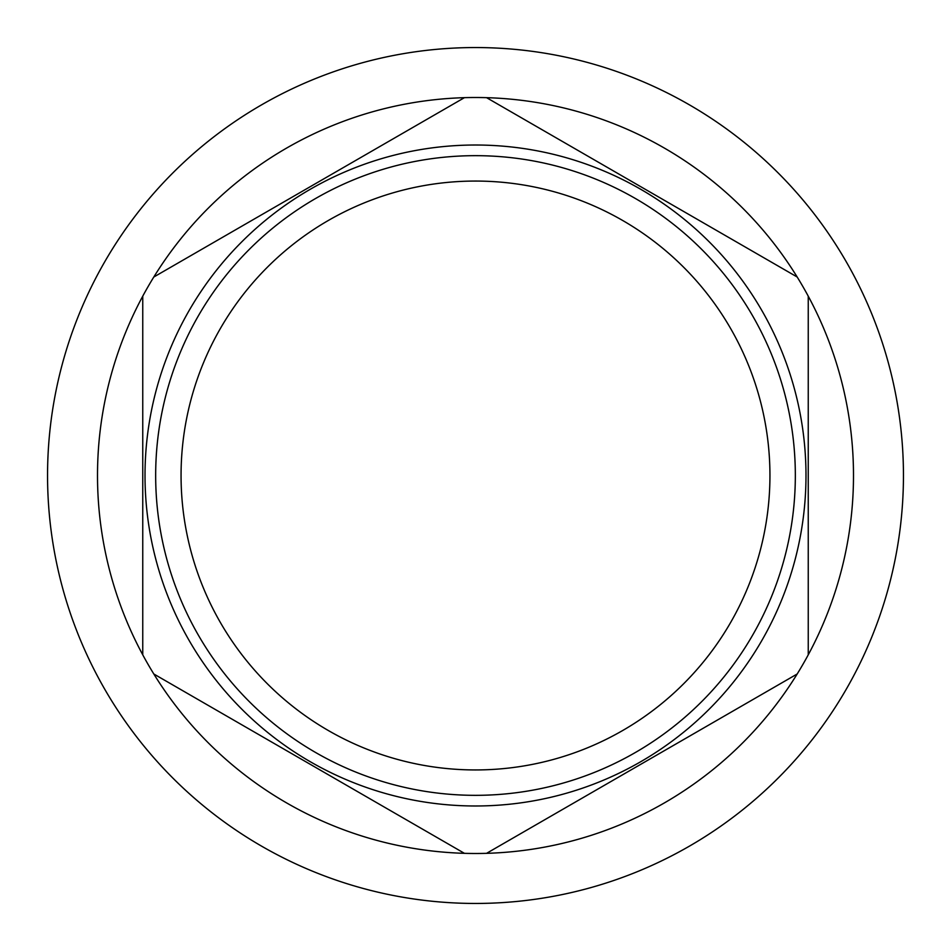 <?xml version="1.0" encoding="UTF-8"?>
<svg xmlns="http://www.w3.org/2000/svg" width="951" height="951" viewBox="0 0 951 951"><rect width="100%" height="100%" fill="white"/><g stroke="black" fill="none" stroke-linecap="round" stroke-linejoin="round"><path stroke-width="1.43" d="M475.5 903.45A427.95 427.95 0 0 0 903.45 475.5A427.95 427.95 0 0 0 475.5 47.55A427.95 427.95 0 0 0 47.55 475.5A427.95 427.95 0 0 0 475.5 903.45M153.824 673.997A377.987 377.987 0 0 0 486.567 853.332L797.176 673.997A377.987 377.987 0 0 0 808.243 654.835L808.243 296.165A377.987 377.987 0 0 0 797.176 277.003L486.567 97.668A377.987 377.987 0 0 0 153.824 673.997L464.433 853.332M464.433 97.668L153.824 277.003M475.5 805.984A330.484 330.484 0 0 0 805.984 475.5A330.484 330.484 0 0 0 475.5 145.016A330.484 330.484 0 0 0 145.016 475.5A330.484 330.484 0 0 0 475.5 805.984M797.176 277.003A377.987 377.987 0 0 0 486.567 97.668M808.243 654.835A377.987 377.987 0 0 0 808.243 296.165M486.567 853.332A377.987 377.987 0 0 0 797.176 673.997M142.757 296.165L142.757 654.835M155.667 475.5A319.833 319.833 0 0 1 475.5 155.667A319.833 319.833 0 0 1 795.333 475.5A319.833 319.833 0 0 1 475.5 795.333A319.833 319.833 0 0 1 155.667 475.5M181.059 475.5A294.441 294.441 0 0 0 475.5 769.941A294.441 294.441 0 0 0 769.941 475.5A294.441 294.441 0 0 0 475.5 181.059A294.441 294.441 0 0 0 181.059 475.5"/></g></svg>
